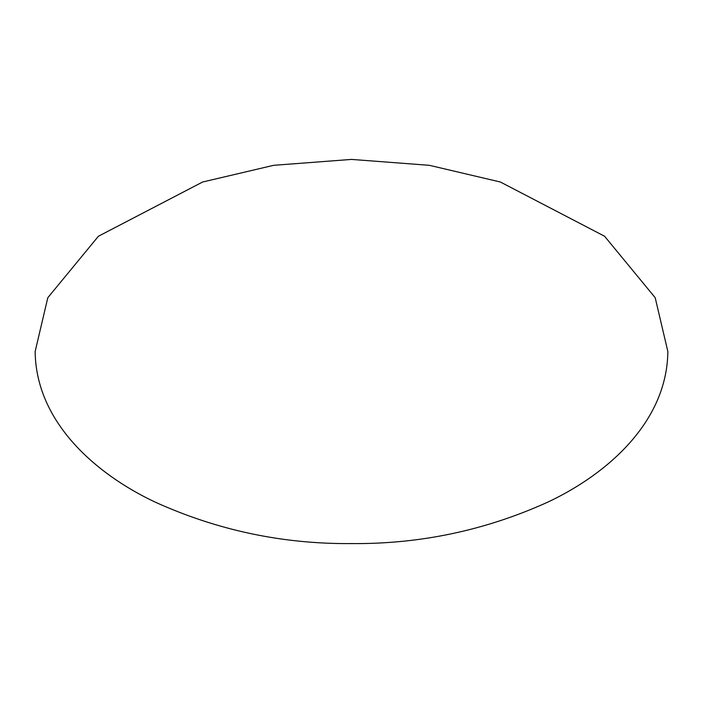 <?xml version="1.0" encoding="UTF-8"?>
<svg xmlns="http://www.w3.org/2000/svg" width="703" height="703" viewBox="0 0 703 703"><rect width="100%" height="100%" fill="white"/><g stroke="black" fill="none" stroke-linecap="round" stroke-linejoin="round"><path stroke-width="1.05" d="M667.85 351.5L655.196 297.712L604.58 236.243L500.369 182.007L429.375 165.319L351.5 159.414L273.625 165.319L202.631 182.007L98.42 236.243L47.804 297.712L35.15 351.5C35.879 421.941 95.661 474.042 154.845 501.96C217.245 530.308 282.799 544.184 351.5 543.586C420.201 544.184 485.755 530.308 548.155 501.96C607.339 474.042 667.121 421.941 667.85 351.5"/></g></svg>
